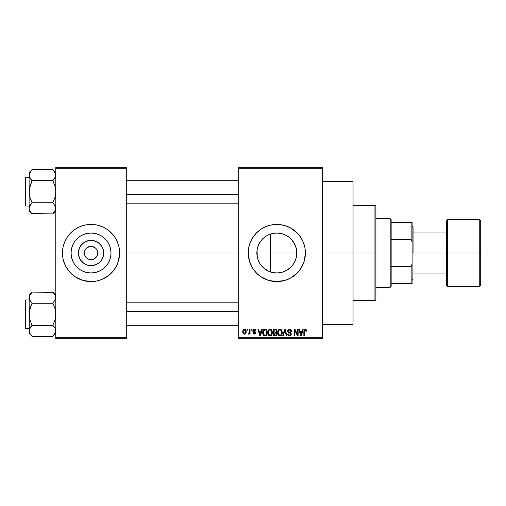 <?xml version="1.0" encoding="UTF-8"?>
<svg xmlns="http://www.w3.org/2000/svg" width="506" height="506" viewBox="0 0 506 506"><rect width="100%" height="100%" fill="white"/><g stroke="black" fill="none" stroke-linecap="round" stroke-linejoin="round"><path stroke-width="0.76" d="M85.198 256.219L84.369 253A6.667 6.667 0 0 0 91.036 259.667A6.667 6.667 0 0 0 97.709 253L103.692 253A12.65 12.65 0 0 1 91.036 265.65A12.65 12.65 0 0 1 78.386 253L97.709 253A6.667 6.667 0 0 1 91.036 259.667A6.667 6.667 0 0 1 84.369 253L84.875 250.451L86.324 248.282L89.739 246.46L92.339 246.46L95.754 248.282L97.196 250.451L97.709 253L96.88 256.219M87.88 258.876L90.093 259.603M90.485 259.648L93.591 259.161L90.169 259.61L88.487 259.161L86.324 257.718L87.336 258.547M85.495 256.706L86.324 257.718L85.495 256.706M111.004 253A19.968 19.968 0 0 1 91.036 272.968A19.968 19.968 0 0 1 71.068 253L71.454 249.104L72.586 245.359L74.433 241.906L76.918 238.883L79.942 236.397L83.395 234.55L87.14 233.418L91.036 233.032L94.932 233.418L98.676 234.55L102.13 236.397L105.159 238.883L107.639 241.906L109.486 245.359L110.624 249.104L111.004 253L110.624 256.896L109.486 260.641L107.639 264.094L105.159 267.117L102.13 269.603L98.676 271.45L94.932 272.582L91.036 272.968L87.14 272.582L83.395 271.45L79.942 269.603L76.918 267.117L74.433 264.094L72.586 260.641L71.454 256.896L71.068 253A19.968 19.968 0 0 1 91.036 233.032A19.968 19.968 0 0 1 111.004 253M62.453 253.025A28.583 28.583 0 0 0 64.629 263.923M111.269 273.189A28.583 28.583 0 0 0 116.241 266.479L118.391 261.298L119.618 253A28.583 28.583 0 0 1 91.036 281.583A28.583 28.583 0 0 1 62.453 253L63.003 258.579L64.629 263.936A28.583 28.583 0 0 0 70.808 273.189M70.846 273.234A28.583 28.583 0 0 0 82.725 280.343L91.036 281.583L96.614 281.032A28.583 28.583 0 0 0 99.315 280.356M82.756 280.356A28.583 28.583 0 0 0 85.463 281.032M99.353 280.343A28.583 28.583 0 0 0 111.225 273.234M96.614 281.032L101.978 279.407L109.169 275.093L113.129 271.134L116.247 266.472A28.583 28.583 0 0 0 117.436 263.949M117.449 263.923A28.583 28.583 0 0 0 119.618 253.025M295.283 260.609L296.225 257.699L296.788 253A19.968 19.968 0 0 1 276.82 272.968A19.968 19.968 0 0 1 256.852 253L257.219 256.839M295.118 260.995L295.257 260.672M291.994 265.985L291.222 266.833M287.572 269.825L282.285 272.209L286.605 270.406L291.039 267.016M276.421 272.968L272.905 272.582L276.763 272.968M261.646 265.985L266.415 270.046M284.492 271.437L280.716 272.582L276.82 272.968L272.917 272.582L269.173 271.45L263.835 268.174M258.383 260.685L260.413 264.385M257.244 256.947L258.351 260.596M248.237 253.025A28.583 28.583 0 0 0 249.458 261.273L253.051 268.882L256.605 273.208L260.938 276.763L268.522 280.349A28.583 28.583 0 0 0 285.099 280.356L290.292 278.205L297.028 273.208L300.583 268.882L304.169 261.298A28.583 28.583 0 0 0 305.403 253A28.583 28.583 0 0 1 276.82 281.583A28.583 28.583 0 0 1 248.237 253L249.464 261.298M249.471 261.317A28.583 28.583 0 0 0 251.602 266.46M251.621 266.491A28.583 28.583 0 0 0 268.509 280.349M285.131 280.349A28.583 28.583 0 0 0 304.163 261.324M322.55 253L353.036 253L353.036 181.546L353.036 253L322.55 253M126.291 253L238.712 253L126.291 253M96.583 256.706L93.591 259.161M272.905 272.582L270.609 271.981L270.609 253L296.788 253L296.472 256.536M282.272 272.209L281.108 272.5M280.463 272.633L279.976 272.715M290.748 267.307L288.142 269.451M294.587 262.108L293.404 264.119M296.649 250.647L296.402 256.896L295.27 260.641L293.423 264.094L290.937 267.117L287.914 269.603L284.461 271.45M295.542 259.951L295.359 260.413M296.352 257.149L296.231 257.687M257.174 256.593L256.852 253L257.174 249.401M258.155 260.103L257.383 257.579M259.793 263.436L258.61 261.204M257.099 249.837L257.231 256.896L258.37 260.641L260.217 264.094L262.696 267.117L260.685 264.771M265.429 269.401L265.068 269.141M270.596 271.975L269.749 271.678M268.578 271.191L267.712 270.773M238.712 167.258L322.55 167.258L238.712 167.258L238.712 168.207L322.55 168.207L322.55 337.793L238.712 337.793L238.712 167.258M238.712 338.742L322.55 338.742L322.55 167.258L322.55 168.207L238.712 168.207L238.712 337.793L322.55 337.793L322.55 338.742L238.712 338.742L238.712 337.793L238.712 338.742M247.023 329.216L247.023 330.171L247.63 330.171L247.63 329.216L247.023 329.216L247.63 329.216L247.023 329.216L247.023 330.171L247.63 330.171L247.63 329.216L247.63 330.171L247.023 330.171L247.023 329.216M251.178 329.216L251.178 330.171L251.786 330.171L251.786 329.216L251.178 329.216L251.786 329.216L251.178 329.216L251.178 330.171L251.786 330.171L251.786 329.216L251.786 330.171L251.178 330.171L251.178 329.216M261.716 329.216L261.197 331.209L259.097 331.209L258.572 329.216L257.94 329.216L259.869 335.889L260.508 335.889L262.355 329.216L261.716 329.216L262.355 329.216L261.716 329.216L261.197 331.209L259.097 331.209L258.572 329.216L257.94 329.216L259.869 335.889L260.508 335.889L262.355 329.216L260.508 335.889L259.869 335.889L257.94 329.216L258.572 329.216M271.716 330.178L270.754 329.292L269.458 329.197L268.237 330.152L267.706 331.607L267.744 333.694L268.401 335.187L269.401 335.889L270.773 335.807L272.215 333.637L272.285 331.866L271.716 330.178L269.976 329.134L268.237 330.152L267.636 332.543C267.535 334.396 268.313 335.535 269.97 335.971C271.665 335.522 272.443 334.358 272.317 332.461L271.716 330.178M281.678 330.178L280.71 329.292L279.413 329.197L278.351 329.937L277.667 331.607L277.705 333.694L278.363 335.187L279.363 335.889L280.735 335.807L282.177 333.637L281.678 330.178L279.938 329.134L278.199 330.152L277.598 332.543C277.49 334.396 278.268 335.535 279.932 335.971C281.627 335.522 282.405 334.358 282.272 332.461L281.678 330.178M290.273 329.286L291.456 331.386C291.431 330.026 290.76 329.273 289.445 329.134L288.072 329.672L287.56 331.063L288.072 332.385L290.577 333.599L290.526 334.713L289.761 335.181L288.799 334.978L288.338 333.897L287.731 333.979L288.205 335.396L289.558 335.971L290.823 335.453L291.26 333.815L290.589 332.701L288.445 331.791L288.293 330.481L289.691 329.937L290.457 330.367L290.849 331.468L291.456 331.386L290.944 329.798L289.66 329.14M302.601 329.216L302.076 331.209L299.976 331.209L299.451 329.216L298.818 329.216L300.754 335.889L301.393 335.889L303.233 329.216L302.601 329.216L303.233 329.216L302.601 329.216L302.076 331.209L299.976 331.209L299.451 329.216L298.818 329.216L300.754 335.889L301.393 335.889L303.233 329.216L301.393 335.889L300.754 335.889L298.818 329.216L299.451 329.216M268.522 280.349L276.82 281.583L285.112 280.349M304.169 261.298L305.403 253L304.852 247.421L303.227 242.064L300.583 237.118L297.028 232.792L290.292 227.795L285.112 225.651L279.622 224.556L271.241 224.968L265.878 226.593L260.938 229.237L256.605 232.792L253.051 237.118L250.413 242.064L248.788 247.421L248.237 253A28.583 28.583 0 0 1 276.82 224.417A28.583 28.583 0 0 1 305.403 253A28.583 28.583 0 0 0 304.176 244.727M306.528 331.209L305.921 331.297L306.528 331.209L305.75 329.242L304.675 329.242L304.055 329.899L303.84 335.889L304.448 335.889L304.574 330.31L305.403 329.95L305.921 331.297L306.528 331.209L306.219 329.691M297.515 329.216L297.515 334.555L294.966 329.216L294.315 329.216L294.315 335.889L294.922 335.889L294.922 330.538L297.477 335.889L298.123 335.889L298.123 329.216L297.515 329.216L298.123 329.216L297.515 329.216L297.515 334.555L294.966 329.216L294.315 329.216L294.315 335.889L294.922 335.889L294.922 330.538L297.477 335.889L298.123 335.889L298.123 329.216L298.123 335.889L297.477 335.889M284.581 329.216L282.677 335.889L283.316 335.889L284.916 329.994L286.345 335.889L286.972 335.889L285.175 329.216L284.581 329.216L285.175 329.216L284.581 329.216L282.677 335.889L283.316 335.889L284.916 329.994L286.345 335.889L286.972 335.889L285.175 329.216L286.972 335.889L286.345 335.889L284.916 329.994L283.316 335.889L282.677 335.889L284.581 329.216M274.663 329.223L273.746 329.476L273.107 330.418L273.183 332.119L273.835 332.809L273.215 333.808L273.291 334.871L274.182 335.801L276.731 335.889L276.731 329.216L274.853 329.216C273.632 329.273 273.019 329.925 273.006 331.177L273.835 332.809L273.183 334.213L274.847 335.889L276.731 335.889L276.731 329.216L276.731 335.889L274.676 335.883M264.992 329.216L263.879 329.476L263.139 330.342L262.854 334.023L264.005 335.718L266.77 335.889L266.77 329.216L264.992 329.216C263.303 329.57 262.544 330.69 262.703 332.587L264.113 335.763L266.77 335.889L266.77 329.216L266.77 335.889M255.682 330.69L255.081 330.779L255.682 330.69L254.208 329.134L253.12 329.577L252.899 331.462L254.992 332.872L254.208 333.46L253.43 332.682L252.829 332.771L253.221 333.777L254.771 334.068L255.581 333.043L255.15 331.753L253.38 330.81L253.582 330.013L254.164 329.823L255.081 330.779L255.682 330.69L255.271 329.583L254.354 329.134M249.452 329.216L249.338 332.72L248.326 333.201L248.149 333.897L248.876 334.131L249.452 333.296L249.452 334.068L250.053 334.068L250.053 329.216L249.452 329.216L250.053 329.216L249.452 329.216L249.338 332.72L248.326 333.201L248.149 333.897L248.724 334.156L249.452 333.296L249.452 334.068L250.053 334.068L250.053 329.216L250.053 334.068L249.452 334.068M244.468 329.134L243.335 329.659L242.779 331.696L243.234 333.486L244.468 334.156L245.827 333.29L246.156 331.645L245.827 330.001L244.468 329.134C243.228 329.45 242.665 330.304 242.779 331.696C242.69 333.037 243.253 333.852 244.468 334.156C245.701 333.846 246.264 333.011 246.156 331.645C246.258 330.279 245.695 329.444 244.468 329.134L244.36 329.134M267.725 235.22L268.591 234.803M269.749 234.322L272.892 233.418L276.82 233.032L280.716 233.418L284.461 234.55L287.572 236.175M260.413 241.615L262.715 238.864L265.435 236.593M266.422 235.954L265.068 236.852M263.854 237.807L261.653 240.008M258.617 244.784L259.799 242.551M257.377 248.427L258.155 245.903M295.359 245.587L296.352 248.857M296.472 249.464L296.649 250.628M291.216 239.167L293.417 241.893L295.118 245.012M288.142 236.555L290.754 238.699M282.266 233.791L284.505 234.569L282.266 233.791M277.086 233.032L280.463 233.367M281.108 233.494L282.259 233.785M275.232 233.095L276.415 233.032M284.461 234.55L287.914 236.397L290.937 238.883L293.423 241.906L295.27 245.359L296.402 249.104L296.788 253L270.609 253L270.609 234.019L269.198 234.544M97.709 253L84.369 253A6.667 6.667 0 0 1 91.036 246.333A6.667 6.667 0 0 1 97.709 253A6.667 6.667 0 0 0 91.036 246.333A6.667 6.667 0 0 0 84.369 253L78.386 253L79.347 248.161L80.517 245.973L84.009 242.482L88.569 240.59L91.036 240.35L93.509 240.59L98.069 242.482L101.561 245.973L102.724 248.161L103.692 253L103.445 255.467L101.561 260.027L99.986 261.944L98.069 263.518L93.509 265.41L88.569 265.41L86.197 264.689L84.009 263.518L80.517 260.027L78.626 255.467L78.386 253A12.65 12.65 0 0 1 91.036 240.35A12.65 12.65 0 0 1 103.692 253L97.709 253M55.786 338.742L126.291 338.742L126.291 337.793L55.786 337.793L55.786 168.207L126.291 168.207L126.291 337.793L126.291 167.258L55.786 167.258L126.291 167.258L126.291 168.207L55.786 168.207L55.786 167.258L55.786 337.793L126.291 337.793L126.291 338.742L55.786 338.742L55.786 337.793L55.786 338.742M63.686 261.298L65.831 266.472L68.942 271.134L75.16 276.763L82.744 280.349L80.1 279.407M119.618 253L119.068 247.421L117.443 242.064L114.805 237.118L111.25 232.792L106.918 229.237L101.978 226.593L96.614 224.968L91.036 224.417L85.463 224.968L80.1 226.593L75.16 229.237L70.827 232.792L67.273 237.118L64.629 242.064L63.003 247.421L62.453 253A28.583 28.583 0 0 1 91.036 224.417A28.583 28.583 0 0 1 119.618 253L119.479 255.802M353.036 324.454L353.036 253L353.036 324.454L322.55 324.454M304.163 244.676A28.583 28.583 0 0 0 285.131 225.651M285.099 225.644A28.583 28.583 0 0 0 268.534 225.644M268.509 225.651A28.583 28.583 0 0 0 251.621 239.509M251.602 239.54A28.583 28.583 0 0 0 249.471 244.683M249.458 244.727A28.583 28.583 0 0 0 248.237 252.975M305.188 249.502L304.979 248.117M287.756 226.593L286.902 226.258M258.686 230.907L256.605 232.792M250.413 242.064L249.907 243.373M265.878 279.407L266.479 279.647M294.947 275.093L297.028 273.208M304.979 257.883L305.188 256.498M296.231 248.32L296.788 253A19.968 19.968 0 0 0 276.82 233.032A19.968 19.968 0 0 0 256.852 253L257.231 249.104L258.37 245.359L260.217 241.906L262.696 238.883L265.726 236.397L269.173 234.55L272.924 233.418M260.691 241.223L259.059 243.873M269.141 234.569L267.718 235.227M295.257 245.328L291.994 240.021L288.578 236.859M295.542 246.055L295.276 245.385M119.618 252.975A28.583 28.583 0 0 0 117.449 242.077M117.436 242.051A28.583 28.583 0 0 0 111.269 232.811M111.225 232.766A28.583 28.583 0 0 0 99.353 225.657M99.315 225.644A28.583 28.583 0 0 0 96.614 224.968M85.463 224.968A28.583 28.583 0 0 0 82.756 225.644M82.725 225.657A28.583 28.583 0 0 0 70.846 232.766M70.808 232.811A28.583 28.583 0 0 0 64.635 242.051L65.831 239.528M64.629 242.077A28.583 28.583 0 0 0 62.453 252.975M118.391 244.702L117.443 242.064M101.978 226.593L99.334 225.651M72.908 230.907L72.269 231.444M62.592 250.198L62.453 253M109.169 275.093L109.808 274.556M116.247 266.472L117.443 263.936M102.13 236.397L98.676 234.55M74.433 241.906L72.586 245.359M79.942 269.603L83.395 271.45M107.639 264.094L109.486 260.641M85.495 249.294L85.198 249.781M91.586 246.352L88.487 246.839M94.198 247.124L91.978 246.397M95.28 247.851L94.742 247.453M96.197 248.775L95.754 248.282M96.88 249.781L96.583 249.294M305.295 329.918L305.909 331.076M305.188 329.912L304.485 330.633M304.625 330.216L304.448 335.889L303.84 335.889L304.448 335.889M304.852 329.178L306.162 329.602L305.213 329.134L303.84 331.36L303.84 335.889L303.84 331.171M303.847 330.987L304.504 329.33M304.517 329.324L304.846 329.178M300.937 334.801L300.185 331.987L301.873 331.987L301.026 335.193L300.684 333.821L300.981 334.997M300.779 334.162L300.185 331.987L301.873 331.987L301.026 335.193M294.922 335.889L294.315 335.889L294.315 329.216L294.966 329.216M289.976 330.026L289.394 329.912L290.849 331.468L291.456 331.386L290.849 331.468L290.748 330.886M290.741 330.88L290.457 330.367M288.18 330.823L289.154 329.925M288.515 330.203L288.211 330.703M287.731 333.979L288.338 333.897L287.731 333.979L289.558 335.971L291.279 334.143L289.672 332.315L288.167 331.05L288.293 331.594M289.16 332.151L289.666 332.309M289.989 332.417L289.47 332.252M291.26 334.498L291.178 334.839M291.171 334.864L290.83 335.446M290.381 335.794L289.906 335.946M288.818 335.839L288.483 335.655M287.851 334.732L287.762 334.365M289.299 335.174L288.369 334.143M290.526 334.713L290.678 334.124L289.755 335.181M290.678 334.124L290.28 333.277M289.445 329.134L287.56 331.063L288.477 332.651M287.775 332.006L287.572 331.31M288.066 329.678L287.731 330.19M288.698 329.254L289.065 329.159M281.931 330.658L282.133 331.253M282.253 333.081L282.184 333.612M279.363 335.889L278.844 335.636M277.63 331.923L277.724 331.31M278.117 330.285L278.357 329.931M278.926 329.412L279.805 329.134M279.938 329.134L280.444 329.197M280.944 329.412L281.355 329.76L280.95 329.412M277.883 334.327L278.091 334.776M279.552 335.143L278.458 334.074L278.205 332.568C278.091 331.145 278.673 330.26 279.938 329.912C281.178 330.235 281.753 331.082 281.671 332.455L280.956 334.782L281.671 332.455C281.804 333.922 281.228 334.833 279.926 335.193L278.458 334.074L279.445 335.105M279.299 330.057L279.831 329.918M280.982 330.367L279.938 329.912L280.779 330.19M280.779 334.928L280.039 335.187M278.205 332.568L278.262 333.334L278.205 332.568M278.408 331.158L278.54 330.842M281.671 332.455L281.652 332.025L281.671 332.455M281.304 330.791L281.652 332.025M273.822 335.617L273.43 335.174M273.291 334.871L273.208 334.548M273.759 332.872L273.006 331.177M273.012 330.981L273.139 330.329M273.461 329.735L273.253 330.057M273.638 330.842L274.214 330.083L273.632 331.424L274.214 330.083L276.124 329.994L276.124 332.334L274.929 332.334L273.638 330.842M274.821 335.105L273.784 334.099L274.353 333.176L276.124 333.112L276.124 335.105L274.796 335.098M274.353 333.176L274.986 333.112L274.353 333.176L273.803 334.339L273.993 333.416M273.91 333.536L273.79 333.954M273.967 332.088L273.632 331.424M274.986 333.112L276.124 333.112L276.124 335.105L275.068 335.105M271.969 330.658L272.171 331.253M272.253 331.664L272.304 332.164M272.291 333.062L272.222 333.612M271.962 334.498L271.69 334.997M271.305 335.446L270.773 335.807M268.971 329.406L269.704 329.147M269.976 329.134L270.489 329.197M270.988 329.412L271.399 329.76M267.927 334.327L268.129 334.776M269.843 335.187L268.73 334.51L270.191 335.181L268.503 334.074L268.243 332.568C268.136 331.145 268.711 330.26 269.983 329.912L269.983 329.912C271.216 330.235 271.792 331.082 271.709 332.455C271.849 333.922 271.267 334.833 269.97 335.193L269.723 335.174M270.824 334.928L271.709 332.455L271.393 334.232L270.628 335.042M269.337 330.057L269.869 329.918M268.446 331.158L268.243 332.568L268.585 330.842M271.709 332.455L271.69 332.025L271.709 332.455M271.52 331.171L271.69 332.025M264.005 335.718L264.866 335.883M263.708 335.535L263.392 335.212M263.158 334.839L262.854 334.023M262.753 333.498L262.715 333.062M263.651 329.634L264.708 329.229M263.462 333.928L263.348 333.353M263.93 330.342L263.31 332.6L263.55 330.968L265.074 329.994L266.162 329.994L266.162 335.105L264.227 334.972L263.31 332.6L263.462 331.24M263.55 330.968L264.037 330.254M264.72 330.02L266.162 329.994L266.162 335.105L265.093 335.105M263.316 332.183L263.341 333.264M263.771 330.532L264.183 330.165M259.894 334.162L259.3 331.987L260.988 331.987L260.147 335.193L259.3 331.987L260.988 331.987L260.027 334.681M260.267 334.555L260.204 334.871M254.531 329.887L255.049 330.595M253.361 330.424L253.854 329.868M253.38 330.81L255.6 332.771L254.233 334.156L252.829 332.771L253.43 332.682L252.829 332.771M254.638 331.481L255.03 331.67M253.43 332.682L254.208 333.46L253.5 332.986M254.025 333.448L254.486 333.435M254.98 333.005L254.208 333.46L254.992 332.872L253.582 332.006M254.208 329.134L252.741 330.696L254.107 332.189M253.272 329.431L253.904 329.153M248.149 333.897L248.724 334.156L249.452 333.296L248.724 334.156L248.149 333.897L248.326 333.201L248.939 333.252M248.326 333.201L249.338 332.72L249.452 331.734M248.648 333.283L249.294 332.847M244.676 329.147L245.081 329.261M245.992 330.386L246.093 330.804M243.677 333.916L243.234 333.479M243.127 333.309L242.975 332.98M242.829 332.404L242.785 331.904M243.797 329.292L244.253 329.147M245.549 331.645L244.556 333.46L243.399 331.942L244.455 329.823L245.543 331.348L245.214 333.043L245.549 331.645M245.505 331.025L245.404 330.601M245.353 330.488L245.543 331.348M301.304 333.928L301.222 334.245M274.84 329.994L276.124 329.994L276.124 332.334L274.929 332.334M270.419 335.13L270.084 335.187M264.872 335.105L264.328 335.016M260.426 333.928L260.343 334.245M374.946 253L374.946 300.634L374.946 253L353.036 253L374.946 253L374.946 205.366L374.946 253L375.901 253L374.946 253M375.901 299.685L375.901 253L375.901 299.685L374.946 300.634L353.036 300.634M270.609 234.019L270.609 271.981M375.901 206.315L375.901 253L375.901 206.315L374.946 205.366L353.036 205.366M55.786 208.352L54.958 211.198L52.82 213.88L55.571 209.781L55.571 206.903L55.786 208.345M31.815 213.614L52.82 213.88L55.786 210.913L52.82 213.88L32.08 213.88L29.949 211.204L29.114 208.345L29.323 206.916L32.08 202.811L29.936 197.435L29.114 191.742L29.943 186.037L32.08 180.667L29.943 177.985L29.114 175.133L29.329 176.581L29.323 173.703L32.08 169.599L29.943 172.28L32.08 169.599L29.943 172.28L29.114 175.133L29.114 210.913L29.114 208.345L29.962 211.236M29.114 172.565L32.08 169.599L52.82 169.599L32.08 169.599L29.114 172.565L29.114 208.345L29.943 205.493L32.08 202.811L52.82 202.811L32.08 202.811L29.943 205.493L32.08 202.811L29.936 197.435L29.329 194.62L29.329 188.846L32.08 180.667L52.82 180.667L54.958 177.985L52.82 180.667L32.08 180.667L29.329 176.588L29.114 172.565M25.869 206.031A0.569 0.569 0 0 1 25.3 205.461L25.3 178.023A0.569 0.569 0 0 1 25.869 177.448L29.114 177.448L25.869 177.448L25.869 206.031L29.114 206.031L25.869 206.031L25.869 177.448A0.569 0.569 0 0 0 25.3 178.023L25.3 205.461A0.569 0.569 0 0 0 25.869 206.031M53.086 169.864L54.952 172.274L55.786 175.133L55.565 173.678L55.571 176.569L52.82 180.667L54.958 186.05L55.786 191.742L54.958 197.441L52.82 202.811L55.306 206.182M55.565 176.588L55.268 177.378M29.329 206.891L29.626 206.106M52.82 213.88L54.016 212.564L52.82 213.88M29.936 211.185L32.08 213.88L29.114 210.913L29.114 208.263M52.82 180.667L54.016 179.352L52.82 180.667L54.958 186.05L55.786 191.742L54.958 197.441L52.82 202.811L55.255 206.075M55.786 175.215L55.571 176.569L54.016 179.352M55.786 172.565L52.82 169.599L55.571 173.691M55.786 175.133L55.571 173.703M54.091 204.222L52.82 202.811M126.291 194.601L238.712 194.601L126.291 194.601M238.712 311.399L126.291 311.399L238.712 311.399M390.189 218.7L391.144 219.655L391.144 222.513L391.144 219.655L390.189 218.7L375.901 218.7L390.189 218.7L390.189 287.3L375.901 287.3L390.189 287.3L390.189 218.7M391.144 286.345L390.189 287.3L391.144 286.345L391.144 283.486L391.144 286.345M391.144 239.49L391.144 266.51L391.144 222.513L391.144 239.49L411.15 239.49L412.105 242.051L412.105 263.949L411.15 266.51L391.144 266.51L391.144 283.486L391.144 266.51L411.15 266.51L411.15 283.486L412.105 283.486L412.105 263.949L412.105 283.486L411.15 283.486L411.15 266.51L412.105 263.949L412.105 222.513L391.144 222.513L411.15 222.513L411.15 239.49L411.15 222.513L412.105 222.513L412.105 242.051L411.15 239.49L391.144 239.49M391.144 283.486L411.15 283.486L391.144 283.486M479.745 219.655L447.355 219.655L446.4 220.61L446.4 253L412.105 253L446.4 253L446.4 220.61L446.4 253L479.745 253L479.745 219.655L479.745 253L480.7 253L480.7 220.61L480.7 285.39L479.745 286.345L479.745 219.655L480.7 220.61M480.7 220.761L480.7 253L447.355 253L447.355 219.655L447.355 286.345L446.4 285.39L446.4 253L446.4 285.39L446.4 253L447.355 253L447.355 286.345L447.355 219.655M413.054 253L413.054 227.276L413.054 253M479.745 253L479.745 286.345L479.745 253M480.7 253L480.7 285.39L480.7 253M25.3 178.283L25.3 179.352M25.3 204.127L25.3 205.196M29.601 210.528L29.329 209.8M55.299 206.163L55.565 206.891M32.08 202.811L30.885 204.127M32.08 180.667L30.885 179.352M29.601 177.315L29.329 176.588M53.086 292.386L32.08 292.12L29.114 295.087L32.08 292.12L52.82 292.12L54.952 294.796L55.786 297.654L55.571 299.084L52.82 303.189L32.08 303.189L52.82 303.189L54.016 301.873L52.82 303.189L54.958 308.565L55.786 314.258L54.958 319.963L52.82 325.333L54.952 328.008L55.786 330.867L54.964 333.707L52.82 336.401L54.958 333.72L52.82 336.401L32.08 336.401L29.949 333.726L29.114 330.867L29.323 329.431L32.08 325.333L29.936 319.95L29.114 314.258L29.943 308.559L32.08 303.189L29.943 300.507L29.114 297.654L29.329 299.097L29.323 296.219L32.08 292.12L29.943 294.802L29.114 297.654L29.323 332.297M31.815 336.136L52.82 336.401L55.786 333.435L52.82 336.401L55.571 332.297L55.786 330.867L55.306 328.704M25.869 328.552A0.569 0.569 0 0 1 25.3 327.977L25.3 300.539A0.569 0.569 0 0 1 25.869 299.969L29.114 299.969L25.869 299.969L25.869 328.552L29.114 328.552L25.869 328.552L25.869 299.969A0.569 0.569 0 0 0 25.3 300.539L25.3 327.977A0.569 0.569 0 0 0 25.869 328.552M55.786 297.737L55.565 296.2L55.571 299.084L52.82 303.189L54.958 308.565L55.786 314.258L54.958 319.963L52.82 325.333L32.08 325.333L52.82 325.333L55.255 328.596M29.595 299.818L29.114 297.654L29.114 330.867L29.936 328.021L32.08 325.333L29.943 328.014L32.08 325.333L29.936 319.95L29.329 317.142L29.329 311.367L32.08 303.189L29.639 299.925M55.565 299.109L55.268 299.894M29.329 329.412L29.626 328.622M29.114 295.087L29.114 297.654L29.114 295.087M30.879 335.08L29.329 332.309M29.114 330.785L29.114 333.435L30.885 335.086M55.786 295.087L52.82 292.12L55.299 295.472M55.786 297.654L55.571 296.212M54.091 326.743L52.82 325.333M25.3 300.804L25.3 301.873M25.3 326.648L25.3 327.717M55.299 328.685L55.565 329.412M32.08 325.333L30.885 326.648M52.82 303.189L54.016 301.873M32.08 303.189L30.885 301.873M29.601 299.837L29.329 299.109M322.55 181.546L353.036 181.546M126.291 180.307L238.712 180.307M126.291 203.172L238.712 203.172M238.712 325.693L126.291 325.693M238.712 302.828L126.291 302.828M412.105 226.321L413.054 227.276M446.4 232.994L413.054 232.994M479.745 286.345L447.355 286.345M446.4 273.006L413.054 273.006M412.105 279.679L413.054 278.724"/></g></svg>
